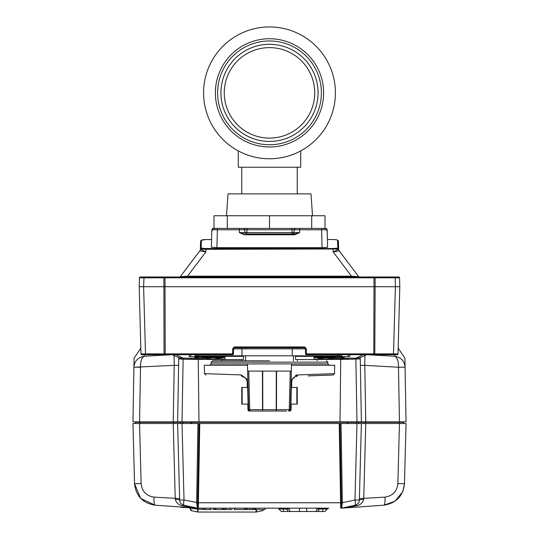 <?xml version="1.0" encoding="UTF-8"?>
<svg xmlns="http://www.w3.org/2000/svg" width="539" height="539" viewBox="0 0 539 539"><rect width="100%" height="100%" fill="white"/><g stroke="black" fill="none" stroke-linecap="round" stroke-linejoin="round"><path stroke-width="0.81" d="M230.86 69.342A45.236 45.236 0 0 1 293.021 54.223A45.236 45.236 0 0 1 308.14 116.384A45.236 45.236 0 0 1 245.979 131.503A45.236 45.236 0 0 1 230.86 69.342M228.017 67.611A48.564 48.564 0 0 1 294.752 51.373A48.564 48.564 0 0 1 310.983 118.115A48.564 48.564 0 0 1 244.248 134.346A48.564 48.564 0 0 1 228.017 67.611M313.826 119.847A51.899 51.899 0 0 1 242.516 137.189A51.899 51.899 0 0 1 225.174 65.879A51.899 51.899 0 0 1 296.484 48.53A51.899 51.899 0 0 1 313.826 119.847M281.243 40.034A54.116 54.116 0 0 0 216.671 81.12A54.116 54.116 0 0 0 257.757 145.685A54.116 54.116 0 0 0 322.329 104.6A54.116 54.116 0 0 0 281.243 40.034M283.804 28.52A65.913 65.913 0 0 0 205.157 78.559A65.913 65.913 0 0 0 255.196 157.199A65.913 65.913 0 0 0 333.843 107.16A65.913 65.913 0 0 0 283.804 28.52M269.5 228.428L213.996 228.428L213.996 215.748L325.004 215.748L325.004 228.428L269.5 228.428L269.5 215.748M226.488 215.748L228.017 193.878L310.983 193.878L312.512 215.748M297.238 193.878L297.238 167.238M241.762 193.878L241.762 167.238M238.278 150.907L238.278 167.238L300.722 167.238L300.722 150.907M305.451 348.868L233.549 348.868M241.971 348.868L241.971 355.807L195.064 355.807L195.158 354.696M241.971 355.807L292.239 355.807L292.239 348.868M341.739 354.696L341.739 355.807L292.239 355.807M269.5 411.035L251.794 411.035M217.365 360.8L216.712 360.8M269.5 360.8L212.575 360.8L269.5 360.8M247.724 363.892L211.14 363.892L211.187 362.154L327.813 362.154L327.86 363.892L329.248 365.247M247.873 379.921L241.317 374.922L204.503 373.662L204.281 365.247L247.489 365.247M291.127 379.901L297.683 374.922L334.497 373.662L334.719 365.247L291.511 365.247M296.8 375.003L295.392 375.373M286.62 411.035A1.388 1.388 -90 0 0 286.64 411.035A1.388 0.377 90 0 1 286.64 411.035L255.998 411.035M249.018 410.583A1.388 0.445 90 0 0 249.341 411.035A1.388 1.388 0 0 1 247.96 409.68L248.897 409.68M282.995 411.035L286.485 411.035M290.103 409.68L291.04 409.68A1.388 1.388 0 0 1 289.659 411.035A1.388 0.445 -90 0 0 289.982 410.583M249.341 411.035A1.388 1.388 0 0 1 247.96 409.68L247.812 404.095M247.374 387.447L247.226 381.673L245.528 377.826L247.226 381.673L247.92 381.673M289.659 411.035A1.388 1.388 0 0 0 291.04 409.68L291.188 404.095L291.047 409.68M291.626 387.447L291.774 381.673C292.098 378.466 293.883 376.667 297.13 376.269L297.683 374.922M241.317 374.922A1.388 0.6 92 0 0 241.87 376.269L245.541 377.832M292.798 378.607L292.259 379.544M241.896 376.269L241.87 376.269C194.606 374.618 194.606 374.618 241.87 376.269C194.606 374.618 194.606 374.618 241.87 376.269L245.144 377.482M308.052 375.885L333.156 375.009L334.497 373.662M331.889 375.056L310.545 375.798M288.527 363.859L247.455 363.946L247.644 371.108L291.356 371.108L291.545 363.946L288.527 363.859M291.356 371.108L290.346 409.68A1.388 1.388 0 0 1 288.965 411.035L289.248 409.667L290.346 409.68A1.388 1.388 0 0 1 288.965 411.035L288.54 411.035M262.722 371.384L262.789 409.667L276.494 409.667L276.211 411.035L262.789 411.035L262.506 409.667L262.789 411.035L250.035 411.035A1.388 1.388 0 0 1 248.647 409.68L249.752 409.667L250.035 411.035A1.388 1.388 0 0 1 248.647 409.68L247.644 371.108M290.905 404.095L297.252 404.095L297.252 387.447L291.336 387.447L290.905 404.095L290.494 404.095M290.932 387.447L291.336 387.447M247.664 387.447L241.748 387.447L241.748 404.095L248.095 404.095L247.664 387.447L248.068 387.447M248.506 404.095L248.095 404.095M297.252 387.447L297.252 404.095M241.748 404.095L241.748 387.447M289.2 508.162L289.295 510.258L290.393 511.498L315.766 511.498L316.865 510.258L316.952 508.162L319.155 508.162L319.149 509.025L316.912 509.112M327.119 508.162L197.523 508.162L180.161 506.95L197.523 508.162L211.638 508.162M322.841 508.162L279.094 508.162M289.248 509.112L283.197 509.025L283.191 508.162M315.766 511.498L322.45 511.498L322.962 509.025L319.149 509.025M322.969 508.162L322.955 509.025L327.321 509.038L327.362 508.162L327.321 509.038L324.862 511.498L327.321 509.038M281.297 511.498L283.709 511.498L283.197 509.025L278.838 509.038L281.297 511.498L278.838 509.038L278.798 508.162M283.709 511.498L291.646 511.498M322.45 511.498L324.862 511.498M306.684 511.498L311.865 511.498L306.684 511.498L306.684 508.162M319.27 509.025L318.104 511.498M288.055 511.498L286.889 509.025M321.109 355.807L321.109 356.643L315.355 356.36M335.541 356.643L336.235 357.337L315.699 357.337L316.393 356.643L317.586 356.643M223.645 356.36L217.891 356.643L217.891 355.807M282.423 228.428L291.464 228.428L292.125 229.776L292.05 232.626L292.711 233.98L294.611 233.98L246.289 233.98A1.388 1.388 0 0 0 246.289 233.98L253.492 233.98M180.848 506.997L180.861 507.394L186.521 507.394M180.861 507.394L195.091 507.994M341.591 358.199L341.032 357.674M340.978 356.643L341.039 357.728L344.057 356.643M321.109 356.643L349.373 356.643M190.766 354.696L190.766 356.643L217.891 356.643M297.38 347.763L297.831 348.868M203.459 356.643L202.765 357.337L223.301 357.337L223.301 357.869L215.337 358.907M221.852 355.807L221.852 356.36L241.627 356.36L241.627 355.807M245.555 360.8L245.555 355.807M246.006 347.763L245.555 348.868M328.298 358.718L328.588 359.089L330.205 358.718L324.774 359.089L317.956 357.869L335.406 357.869M204.631 357.869L219.541 357.626M217.783 358.401L218.012 358.718L221.098 357.626M221.098 357.869L223.301 357.869M327.416 239.538L332.961 239.538L327.416 239.532M211.584 239.532L206.039 239.532C202.839 239.511 201.02 240.017 200.589 241.054L201.418 240.246L206.039 239.532M241.627 360.8L241.627 359.553L221.852 359.553L221.852 360.8M325.967 359.082L327.16 358.886M210.729 358.907L213.525 359.089M232.215 508.162L213.464 508.162L213.464 509.55L213.794 508.162M253.303 508.162L253.303 509.55L265.107 509.55L265.107 508.162L234.33 508.162L234.33 509.55L234.755 509.55L234.755 508.162M328.958 508.162L327.362 508.162M197.463 508.156L196.634 502.772L197.954 423.519L198.958 423.519L177.627 423.519L182.027 423.519L184.028 500.01A5.552 1.098 102 0 0 184.028 505.299L197.523 508.162L155.178 505.205C142.727 503.17 135.848 495.981 134.534 483.638L132.965 423.519L139.554 423.519L141.13 483.638L134.534 483.638L140.612 498.319M323.353 358.961L320.543 358.516M323.353 359.089L316.764 357.869L320.368 358.718M216.26 228.428L239.282 228.428L239.282 229.776L244.827 229.776L244.901 232.626L246.289 233.98L244.901 232.626L294.099 232.626L292.711 233.98L294.611 233.98L246.289 233.98L246.95 232.626L246.875 229.776L294.173 229.776L294.099 232.626L292.711 233.98M243.217 228.428L244.41 228.819L244.827 229.776L246.875 229.776L247.536 228.428L251.962 228.428M216.813 228.428L212.278 228.805L211.766 232.626M244.901 232.626L239.356 232.626L244.389 234.788L294.611 234.788L299.644 232.626L294.099 232.626M295.291 228.428L294.173 229.776L299.718 229.776L299.718 228.428L298.37 228.428M322.74 228.428L326.735 228.819L327.234 232.626L327.16 229.776L321.608 229.776L322.073 247.637L327.611 247.253L327.16 229.776L327.611 247.253M210.506 358.812L213.713 359.089L219.541 357.869M243.709 228.428L244.827 229.776M246.363 228.428L247.536 228.428M291.464 228.428L292.637 228.428M295.561 228.428L294.59 228.819L294.173 229.776L294.59 228.819L295.561 228.428L294.59 228.819M299.718 228.428L325.004 228.428M213.228 228.428L212.265 228.819L213.228 228.428L212.265 228.819L213.228 228.428L212.265 228.819L211.84 229.776L211.389 247.253L216.927 247.637L322.073 247.637M321.608 228.428L321.608 229.776L299.718 229.776L299.644 232.626L294.611 233.98L294.611 234.788M244.389 234.788L244.389 233.98L239.356 232.626L239.282 229.776L211.84 229.776L211.578 239.909M218.012 358.718L215.6 359.089M328.184 359.008L327.16 359.089M326.722 228.805L325.772 228.428L326.735 228.819L327.16 229.776M316.764 357.626L317.956 357.626L316.764 357.869M332.961 239.538C335.824 239.585 337.367 239.821 337.582 240.246L338.411 241.054L338.627 249.247L337.791 248.169L333.082 248.499L333.149 251.922L351.509 276.184L351.509 276.992M187.491 276.992L187.491 276.184L205.851 251.922L205.918 249.308L338.62 248.978L338.411 241.054C337.98 240.017 336.161 239.511 332.961 239.532M333.082 248.499L205.918 248.499L205.918 249.308L200.38 248.978L201.209 248.169L201.418 240.246M205.918 248.499L201.209 248.169M200.589 241.054L200.373 249.254A2.776 2.776 0 0 1 199.807 250.851L180.275 276.662L199.814 250.851A2.776 2.776 37.1 0 0 200.373 249.247L205.851 251.922L199.814 250.851M338.627 249.247L333.149 251.922L339.186 250.851A2.776 2.776 0 0 1 338.627 249.247L339.186 250.844A2.776 2.776 142.9 0 1 338.627 249.247M297.373 355.807L297.373 356.36L295.554 356.36L295.554 359.553L297.373 359.553L297.373 360.8M317.148 360.8L317.148 359.553L297.373 359.553M241.627 359.553L243.446 359.553L243.446 356.36L241.627 356.36M328.588 359.089L336.235 357.869L336.235 357.337M232.72 348.585L233.555 348.578L233.461 353.88L232.626 353.887L232.72 348.585L234.384 346.948L234.384 347.763L304.616 347.763L305.445 348.578L306.28 348.585L306.374 353.887L305.539 353.88L305.445 348.578L305.539 353.88A0.835 0.835 0 0 0 306.374 354.696L373.803 354.696L373.803 353.887L306.374 353.887L306.374 354.696M394.993 276.992L398.732 276.992L399.561 277.801L395.168 277.801L394.993 276.992L140.268 276.992L139.439 277.801A0.835 0.835 0 0 1 140.268 276.992L139.439 277.801A0.835 0.835 0 0 1 140.268 276.992L165.042 276.992L165.015 286.708L139.203 286.708L139.439 277.801L163.883 277.801L164.045 353.887L165.197 353.887L165.015 286.708L373.985 286.708L373.958 277.801L375.117 277.801L375.137 286.708L373.985 286.708L373.803 353.887L398.038 353.887L397.203 354.696L373.803 354.696M232.349 354.696L141.797 354.696L140.962 353.887A0.835 0.835 0 0 0 141.797 354.696L232.626 354.696A0.835 0.835 0 0 0 233.461 353.88L233.555 348.578L234.384 347.763L304.616 347.763L304.616 346.948L306.28 348.585M179.615 276.992A0.835 0.835 0 0 0 180.275 276.662L187.491 276.184L351.509 276.184L358.725 276.662A0.835 0.835 0 0 0 359.385 276.992A0.835 0.835 0 0 1 358.725 276.662L339.186 250.851M164.058 276.992L163.883 277.801L373.958 277.801L373.958 276.992L398.732 276.992A0.835 0.835 0 0 1 399.561 277.801L399.797 286.708L375.137 286.708L374.78 354.696M293.445 355.807L293.445 360.8M297.373 356.36L317.148 356.36L317.148 355.807M346.247 354.696L371.021 354.696M370.744 354.696L390.89 354.696L370.744 354.696M306.651 354.696L345.688 354.696M140.962 353.887L139.203 286.708L140.962 353.887L164.045 353.887L164.22 354.696M397.203 354.696A0.835 0.835 0 0 0 398.038 353.887L399.797 286.708M292.994 347.763L293.445 348.868M241.169 348.868L241.62 347.763M304.616 347.763L234.384 347.763L304.616 347.763M190.766 356.643L189.627 356.643M223.645 356.643L224.958 356.643M314.042 356.643L315.355 356.643M194.943 356.643L197.685 357.728L197.348 358.199L198.379 357.707L197.409 358.199M202.765 357.674L197.968 357.674M188.354 354.696L189.277 355.046M193.42 356.643L197.348 358.307L197.961 357.768L198.022 356.643M340.621 357.707L341.652 358.199L341.261 356.643M198.433 356.643L198.379 357.707M341.039 357.775L341.652 358.307L345.58 356.643M349.723 355.046L350.646 354.696M172.231 354.696L179.393 357.876L182.97 358.105L175.855 354.696M182.97 358.105L197.348 358.307M341.652 358.307L356.03 358.105L363.165 354.696M356.03 358.105L359.675 357.815M133.915 367.174C134.474 361.042 137.917 357.404 144.243 356.259C141.723 357.445 140.484 361.103 140.511 367.241L133.915 367.174L134.07 358.192L140.814 348.174M180.114 357.997L180.114 358.873L180.127 357.997M183.651 358.118L183.644 359.156L224.958 359.264M180.114 358.873L183.644 359.156M191.547 358.226L191.547 359.264M314.042 359.264L355.356 359.156L358.886 358.873L358.886 357.997L358.886 358.873M347.453 358.226L347.453 359.264M355.349 358.118L355.356 359.156M405.085 367.174L398.489 367.241C398.516 361.103 397.277 357.445 394.757 356.259C401.083 357.404 404.526 361.042 405.085 367.174L398.489 367.261L364.782 365.341L365.765 421.855L406.035 421.855L404.93 358.192L398.186 348.174M174.077 355.531L174.218 365.341L133.915 367.261L132.965 421.855L198.985 421.855L198.264 359.446L224.958 359.446M197.604 502.692L198.958 423.519L199.78 423.519L198.392 502.759L184.028 500.01L179.635 500.01L177.627 423.519L173.235 423.519L173.753 423.519L173.598 421.855L173.235 421.855L174.218 365.341L178.618 365.341L178.753 357.6L177.627 421.855L182.027 421.855L183.119 359.237L178.726 358.886M314.042 359.446L340.736 359.446L340.015 421.855L365.765 421.855L365.402 421.855L365.247 423.519L365.765 423.519L361.373 423.519L359.365 500.01L354.972 500.01L356.973 423.519L361.373 423.519L341.046 423.519L342.359 502.692L341.396 502.759L340.608 502.759L339.22 423.519L199.78 423.519M364.93 355.531L364.782 365.341L360.382 365.341L360.247 357.6L360.274 358.886L340.736 359.446M198.264 359.446L183.119 359.237M404.189 421.855L399.082 421.855L404.189 421.855A0.552 0.552 0 0 0 403.644 422.313L358.637 422.313L359.183 421.855L356.259 421.855L356.144 422.313L358.637 422.313L358.422 423.519M179.817 421.855L180.363 422.313L182.856 422.313L182.741 421.855L179.817 421.855A0.552 0.552 0 0 0 179.817 421.855L177.627 421.855M134.049 359.654L132.965 421.855M198.985 421.855L340.015 421.855M360.274 358.886L361.373 421.855L359.183 421.855A0.552 0.552 0 0 1 359.183 421.855M404.951 359.654L406.035 421.855M189.573 507.906L191.776 510.75L197.901 512.05L256.187 512.05L262.304 510.75L264.049 509.55M190.355 509.961A2.776 2.776 0 0 0 190.968 510.44M180.578 423.519L180.363 422.313L135.356 422.313A0.552 0.552 0 0 0 134.811 421.855L139.918 421.855L134.811 421.855A0.552 0.552 0 0 1 135.356 422.313L135.572 423.519L173.235 423.519L175.269 499.451A5.552 0.694 -1.5 0 1 179.635 500.01A5.552 5.552 0 0 0 184.028 505.299L183.792 506.02C179.366 505.535 176.522 503.345 175.269 499.451M355.881 359.237L356.973 421.855L361.373 421.855M197.321 511.929L197.901 509.214L189.573 508.034M197.901 508.162L197.901 512.05M256.18 512.05L255.89 509.274M256.18 509.214L256.759 511.929M402.876 491.332L404.466 483.638L406.035 423.519L365.765 423.519L363.731 499.451A5.552 0.694 1.5 0 0 359.365 500.01A5.552 5.552 0 0 1 354.972 505.299A5.552 1.098 -102 0 0 354.972 500.01L342.359 502.692L341.645 508.129L354.972 505.299L341.645 508.129A0.835 0.775 78 0 1 341.093 508.021L341.396 502.759L342.366 502.772M403.428 423.519L403.644 422.313L403.428 423.519L399.446 423.519L397.87 483.638L404.466 483.638C403.152 495.981 396.273 503.17 383.822 505.205A8.328 1.711 -94 0 0 384.967 497.12L359.405 498.595M339.22 423.519L341.046 423.519L340.042 423.519L341.396 502.692M135.356 422.313L135.572 423.519M179.595 498.595L154.033 497.12A8.328 1.711 94 0 0 155.178 505.205L180.161 506.95M140.692 498.413L155.178 505.205M341.585 508.162L383.822 505.205L395.047 501.209L402.714 491.716M355.969 504.982L357.296 504.194M357.701 503.83L358.745 502.422M363.731 499.451C362.477 503.345 359.634 505.535 355.208 506.02L354.972 505.299M184.028 505.299L197.355 508.129A0.835 0.775 -78 0 0 197.907 508.021L198.042 508.162M196.634 502.772L197.604 502.759L197.907 508.021M180.026 501.917L180.841 503.325M181.535 504.053L182.997 504.969M183.792 506.02L197.415 508.162M341.591 508.142L355.208 506.02M341.867 508.136L341.477 508.162M340.715 508.162L340.608 502.759L198.392 502.759L198.285 508.162M232.215 509.55L213.794 509.55M230.328 509.55L230.328 508.162M224.507 509.55L224.507 508.162M253.303 509.55L246.552 509.55L246.552 508.162M246.552 509.55L234.755 509.55M211.638 509.55L203.715 509.55L203.715 508.162M210.217 509.55L210.217 508.162M252.636 509.55L252.636 508.162M249.928 509.55L249.928 508.162M247.226 509.55L247.226 508.162M214.899 509.55L214.899 508.162M311.71 228.428L311.71 215.748M227.29 228.428L227.29 215.748M198.413 355.807L198.413 354.696M337.582 354.696L337.582 355.807M341.571 354.696L341.571 355.807M339.146 355.807L339.146 354.696M196.998 354.696L196.998 355.807M252.481 363.892L286.519 363.892M291.276 363.892L327.86 363.892M291.774 381.673L290.844 381.673M276.568 371.384L276.494 409.667L289.248 409.667L290.258 371.196M276.211 411.035L276.278 371.384M248.742 371.196L249.752 409.667L262.506 409.667L262.432 371.384M296.848 404.095L296.848 387.447M242.152 387.447L242.152 404.095M287.011 509.025L287.004 508.162M299.475 511.498L299.475 508.162M340.567 356.643L340.621 357.674L336.235 357.674M207.165 356.643L207.165 355.807M206.039 239.538L211.584 239.538M212.265 228.819L211.84 229.776M217.392 228.428L216.927 247.637M337.582 240.246L337.791 248.169M232.626 354.696L232.626 353.887L165.197 353.887L165.197 354.696M304.616 346.948L234.384 346.948M145.53 354.696L143.603 286.708L144.007 276.992M374.942 276.992L375.117 277.801L395.168 277.801L395.397 286.708L393.47 354.696M398.732 276.992A0.835 0.835 0 0 1 399.561 277.801M348.234 356.643L348.234 354.696M197.739 356.643L197.961 357.728M331.835 355.807L331.835 356.643M315.699 357.674L314.042 357.674M224.958 357.674L223.301 357.674M197.732 358.199L204.146 358.199L197.732 358.199M334.854 358.199L341.268 358.199L334.854 358.199M172.022 354.696L144.243 356.259L144.27 354.696M394.73 354.696L394.757 356.259L366.978 354.696M140.511 367.261L139.554 421.855M398.489 367.261L399.446 421.855M140.073 423.519L139.918 421.855M190.968 421.855L191.082 422.313L182.856 422.313L183.071 423.519M347.264 421.855L347.264 422.313L191.082 422.313L191.102 423.519M191.756 423.519L191.736 421.855M355.929 423.519L356.144 422.313L347.918 422.313L348.032 421.855M347.898 423.519L347.918 422.313L347.264 422.313L347.244 423.519M398.927 423.519L399.082 421.855M154.033 497.12C146.285 495.927 141.979 491.433 141.13 483.638M198.19 509.274L203.715 509.274M397.87 483.638C397.021 491.433 392.715 495.927 384.967 497.12M254.88 509.55L254.88 508.162M255.473 509.55L255.473 508.162M225.861 509.55L225.861 508.162M244.976 509.55L244.976 508.162M244.383 509.55L244.383 508.162M205.096 509.55L205.096 508.162M222.115 509.55L222.115 508.162M215.95 509.55L215.95 508.162M195.064 354.696L195.064 355.807M211.187 362.154L212.575 360.8M327.813 362.154L326.425 360.8M211.14 363.892L209.752 365.247M291.04 409.68L291.188 404.095M204.503 373.662L205.844 375.009M222.607 356.643L223.301 357.337M243.439 228.428L244.41 228.819M202.765 357.337L202.765 357.869L210.729 358.853M328.184 359.102L328.184 358.718M314.042 359.553L314.042 356.36M224.958 359.553L224.958 356.36M315.699 357.337L315.699 357.869M189.277 356.643L189.277 354.696M349.723 356.643L349.723 354.696M366.769 354.696L359.607 357.876M191.776 510.75L191.015 510.467M262.304 510.75L263.066 510.467M223.213 509.55L223.213 508.162M223.294 509.55L223.294 508.162"/></g></svg>
